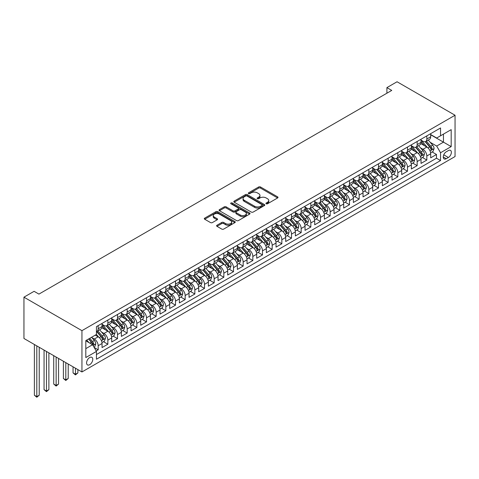 <?xml version="1.0" encoding="UTF-8"?>
<svg xmlns="http://www.w3.org/2000/svg" width="479" height="479" viewBox="0 0 479 479"><rect width="100%" height="100%" fill="white"/><g stroke="black" fill="none" stroke-linecap="round" stroke-linejoin="round"><path stroke-width="0.72" d="M266.204 203.773A0.94 0.545 0 0 0 267.533 203.773L277.616 197.953A1.341 0.772 0 0 0 278.006 197.402A1.341 0.772 0 0 0 277.616 196.857L260.534 186.996A1.341 0.772 0 0 0 258.636 186.996L248.559 192.815A0.94 0.545 0 0 0 248.284 193.199A0.94 0.545 0 0 0 248.559 193.582A0.94 0.545 0 0 0 249.888 193.582L251.194 192.827A4.293 2.479 0 0 1 257.265 192.827L258.684 193.654A4.293 2.479 0 0 1 259.941 195.402A4.293 2.479 0 0 1 258.684 197.156L257.379 197.911A0.94 0.545 0 0 0 257.109 198.294A0.94 0.545 0 0 0 257.379 198.677A0.94 0.545 0 0 0 258.708 198.677L260.013 197.923A4.293 2.479 0 0 1 266.084 197.923L267.51 198.743A4.293 2.479 0 0 1 268.767 200.497A4.293 2.479 0 0 1 267.51 202.252L266.204 203.006A0.94 0.545 0 0 0 265.929 203.389A0.94 0.545 0 0 0 266.204 203.773L266.204 203.006M89.681 364.699A4.377 2.527 120 0 0 92.537 360.843A4.377 2.527 120 0 0 91.866 357.34A4.377 2.527 120 0 0 89.681 357.556A4.377 2.527 120 0 0 86.819 361.411A4.377 2.527 120 0 0 87.489 364.914A4.377 2.527 120 0 0 89.681 364.699M216.987 225.232A1.341 0.772 0 0 0 216.592 225.777A1.341 0.772 0 0 0 216.987 226.328L221.777 229.094A1.341 0.772 0 0 0 223.675 229.094L234.872 222.627A1.341 0.772 0 0 0 235.267 222.082A1.341 0.772 0 0 0 234.872 221.532L217.795 211.676A1.341 0.772 0 0 0 215.897 211.676L204.701 218.137A1.341 0.772 0 0 0 204.305 218.687A1.341 0.772 0 0 0 204.701 219.232L210.491 222.573A1.341 0.772 0 0 0 212.389 222.573L217.179 219.807A1.341 0.772 0 0 0 217.568 219.262A1.341 0.772 0 0 0 217.179 218.711L214.305 217.053A3.587 2.072 0 0 1 213.257 215.592A3.587 2.072 0 0 1 215.472 213.676A3.587 2.072 0 0 1 219.382 214.125L230.627 220.615A3.587 2.072 0 0 1 231.674 222.082A3.587 2.072 0 0 1 229.459 223.998A3.587 2.072 0 0 1 225.549 223.549L223.675 222.466A1.341 0.772 0 0 0 221.777 222.466L216.987 225.232L216.987 226.328M455.05 115.247L397.055 81.765L386.906 87.621L391.738 90.417L38.931 294.106L34.099 291.316L23.95 297.172L81.945 330.66L455.05 115.247L455.05 156.543L81.945 371.955L81.945 330.66M251.283 212.059A1.341 0.772 0 0 0 253.181 212.059L264.378 205.593A1.341 0.772 0 0 0 264.773 205.048A1.341 0.772 0 0 0 264.378 204.497L247.302 194.636A1.341 0.772 0 0 0 245.404 194.636L234.207 201.102A1.341 0.772 0 0 0 233.812 201.647A1.341 0.772 0 0 0 234.207 202.198L251.283 212.059M231.309 203.976A0.94 0.545 0 0 1 232.261 204.108L249.607 214.119L238.428 220.574A1.341 0.772 0 0 1 236.53 220.574L219.454 210.712L219.454 209.616A1.341 0.772 0 0 0 219.059 210.167A1.341 0.772 0 0 0 219.454 210.712M219.454 209.616L224.244 206.85A1.341 0.772 0 0 1 226.142 206.85L233.069 210.85A1.341 0.772 0 0 0 234.967 210.85L238.147 209.018A1.341 0.772 0 0 0 238.536 208.467A1.341 0.772 0 0 0 238.147 207.922L230.932 203.761A0.94 0.545 0 0 1 230.656 203.377A0.94 0.545 0 0 1 231.237 202.874A0.94 0.545 0 0 1 232.261 202.994L249.625 213.017A1.341 0.772 0 0 1 250.02 213.562A1.341 0.772 0 0 1 249.625 214.113L249.625 213.017M96.177 350.957L98.183 349.802L94.171 347.485M91.89 337.629L94.315 339.03A5.467 3.155 60 0 1 98.183 345.724L102.051 343.491L102.051 347.568L107.853 344.221L103.452 341.683M101.554 332.049L103.985 333.45A5.467 3.155 60 0 1 107.853 340.144L111.715 337.911L111.715 341.988L117.517 338.641L113.116 336.096M111.224 326.468L113.649 327.87A5.467 3.155 60 0 1 117.517 334.564L121.385 332.33L121.385 336.408L127.18 333.061L122.786 330.516M120.888 320.888L123.319 322.289A5.467 3.155 60 0 1 127.18 328.983L131.048 326.75L131.048 330.827L136.85 327.474L132.449 324.936M130.557 315.308L132.982 316.709A5.467 3.155 60 0 1 136.85 323.403L140.712 321.169L140.712 325.247L146.514 321.894L142.113 319.355M140.221 309.727L142.646 311.128A5.467 3.155 60 0 1 146.514 317.822L150.382 315.589L150.382 319.667L156.178 316.314L151.783 313.775M149.885 304.147L152.316 305.548A5.467 3.155 60 0 1 156.178 312.242L160.046 310.009L160.046 314.086L165.848 310.733L161.447 308.195M159.555 298.567L161.98 299.968A5.467 3.155 60 0 1 165.848 306.662L169.71 304.428L169.71 308.506L175.512 305.153L171.111 302.614M169.219 292.98L171.644 294.387A5.467 3.155 60 0 1 175.512 301.081L179.38 298.848L179.38 302.926L185.175 299.573L180.781 297.034M178.883 287.4L181.313 288.801A5.467 3.155 60 0 1 185.175 295.501L189.043 293.268L189.043 297.345L194.845 293.992L190.444 291.454M188.552 281.82L190.977 283.221A5.467 3.155 60 0 1 194.845 289.921L198.707 287.687L198.707 291.759L204.509 288.412L200.114 285.873M198.216 276.239L200.641 277.64A5.467 3.155 60 0 1 204.509 284.34L208.377 282.107L208.377 286.179L214.173 282.832L209.778 280.293M207.88 270.659L210.311 272.06A5.467 3.155 60 0 1 214.173 278.76L218.041 276.527L218.041 280.598L223.843 277.251L219.442 274.712M217.55 265.079L219.975 266.48A5.467 3.155 60 0 1 223.843 273.18L227.705 270.946L227.705 275.018L233.507 271.671L229.112 269.132M227.214 259.498L229.639 260.899A5.467 3.155 60 0 1 233.507 267.599L237.374 265.366L237.374 269.438L243.17 266.09L238.776 263.552M236.877 253.918L239.308 255.319A5.467 3.155 60 0 1 243.17 262.019L247.038 259.786L247.038 263.857L252.84 260.51L248.439 257.971M246.547 248.338L248.972 249.739A5.467 3.155 60 0 1 252.84 256.439L256.708 254.205L256.708 258.277L262.504 254.93L258.109 252.391M256.211 242.757L258.636 244.158A5.467 3.155 60 0 1 262.504 250.858L266.372 248.625L266.372 252.696L272.174 249.349L267.773 246.811M265.875 237.177L268.306 238.578A5.467 3.155 60 0 1 272.174 245.278L276.036 243.045L276.036 247.116L281.838 243.769L277.437 241.23M275.545 231.597L277.97 232.998A5.467 3.155 60 0 1 281.838 239.698L285.706 237.464L285.706 241.536L291.501 238.189L287.107 235.65M285.209 226.016L287.634 227.417A5.467 3.155 60 0 1 291.501 234.117L295.369 231.884L295.369 235.955L301.171 232.608L296.77 230.07M294.872 220.436L297.303 221.837A5.467 3.155 60 0 1 301.171 228.531L305.033 226.304L305.033 230.375L310.835 227.028L306.434 224.489M304.542 214.855L306.967 216.257A5.467 3.155 60 0 1 310.835 222.951L314.703 220.723L314.703 224.795L320.499 221.448L316.104 218.909M314.206 209.275L316.637 210.676A5.467 3.155 60 0 1 320.499 217.37L324.367 215.143L324.367 219.214L330.169 215.867L325.768 213.329M323.876 203.695L326.301 205.096A5.467 3.155 60 0 1 330.169 211.79L334.031 209.562L334.031 213.634L339.833 210.287L335.432 207.748M333.54 198.114L335.965 199.515A5.467 3.155 60 0 1 339.833 206.209L343.7 203.982L343.7 208.054L349.496 204.707L345.102 202.168M343.204 192.534L345.634 193.935A5.467 3.155 60 0 1 349.496 200.629L353.364 198.396L353.364 202.473L359.166 199.126L354.765 196.588M352.873 186.954L355.298 188.355A5.467 3.155 60 0 1 359.166 195.049L363.028 192.815L363.028 196.893L368.83 193.546L364.429 191.007M362.537 181.373L364.962 182.774A5.467 3.155 60 0 1 368.83 189.468L372.698 187.235L372.698 191.313L378.494 187.966L374.099 185.427M372.201 175.793L374.632 177.194A5.467 3.155 60 0 1 378.494 183.888L382.362 181.655L382.362 185.732L388.164 182.385L383.763 179.841M381.871 170.213L384.296 171.614A5.467 3.155 60 0 1 388.164 178.308L392.026 176.074L392.026 180.152L397.827 176.805L393.433 174.26M391.535 164.632L393.96 166.033A5.467 3.155 60 0 1 397.827 172.727L401.695 170.494L401.695 174.572L407.491 171.219L403.096 168.68M401.198 159.052L403.629 160.453A5.467 3.155 60 0 1 407.491 167.147L411.359 164.914L411.359 168.991L417.161 165.638L412.76 163.099M410.868 153.472L413.293 154.873A5.467 3.155 60 0 1 417.161 161.567L421.023 159.333L421.023 163.411L426.825 160.058L426.825 155.986A5.467 3.155 -120 0 0 422.957 149.292L420.532 147.891M422.43 157.519L426.825 160.058M102.051 343.491A5.467 3.155 -120 0 0 98.183 336.797L95.285 335.12M111.715 337.911A5.467 3.155 -120 0 0 107.853 331.217L101.871 327.768M121.385 332.33A5.467 3.155 -120 0 0 117.517 325.636L111.541 322.187M131.048 326.75A5.467 3.155 -120 0 0 127.18 320.056L121.205 316.601M140.712 321.169A5.467 3.155 -120 0 0 136.85 314.475L130.869 311.021M150.382 315.589A5.467 3.155 -120 0 0 146.514 308.895L140.539 305.44M160.046 310.009A5.467 3.155 -120 0 0 156.178 303.315L150.202 299.86M169.71 304.428A5.467 3.155 -120 0 0 165.848 297.734L159.866 294.28M179.38 298.848A5.467 3.155 -120 0 0 175.512 292.154L169.536 288.699M189.043 293.268A5.467 3.155 -120 0 0 185.175 286.574L179.2 283.119M198.707 287.687A5.467 3.155 -120 0 0 194.845 280.993L188.864 277.539M208.377 282.107A5.467 3.155 -120 0 0 204.509 275.413L198.534 271.958M218.041 276.527A5.467 3.155 -120 0 0 214.173 269.833L208.197 266.378M227.705 270.946A5.467 3.155 -120 0 0 223.843 264.252L217.861 260.798M237.374 265.366A5.467 3.155 -120 0 0 233.507 258.666L227.531 255.217M247.038 259.786A5.467 3.155 -120 0 0 243.17 253.086L237.195 249.637M256.708 254.205A5.467 3.155 -120 0 0 252.84 247.505L246.859 244.056M266.372 248.625A5.467 3.155 -120 0 0 262.504 241.925L256.528 238.476M276.036 243.045A5.467 3.155 -120 0 0 272.174 236.345L266.192 232.896M285.706 237.464A5.467 3.155 -120 0 0 281.838 230.764L275.856 227.315M295.369 231.884A5.467 3.155 -120 0 0 291.501 225.184L285.526 221.735M305.033 226.304A5.467 3.155 -120 0 0 301.171 219.604L295.19 216.155M314.703 220.723A5.467 3.155 -120 0 0 310.835 214.023L304.86 210.574M324.367 215.143A5.467 3.155 -120 0 0 320.499 208.443L314.523 204.994M334.031 209.562A5.467 3.155 -120 0 0 330.169 202.862L324.187 199.414M343.7 203.982A5.467 3.155 -120 0 0 339.833 197.282L333.857 193.833M353.364 198.396A5.467 3.155 -120 0 0 349.496 191.702L343.521 188.253M363.028 192.815A5.467 3.155 -120 0 0 359.166 186.121L353.185 182.673M372.698 187.235A5.467 3.155 -120 0 0 368.83 180.541L362.854 177.092M382.362 181.655A5.467 3.155 -120 0 0 378.494 174.961L372.518 171.512M392.026 176.074A5.467 3.155 -120 0 0 388.164 169.38L382.182 165.926M401.695 170.494A5.467 3.155 -120 0 0 397.827 163.8L391.852 160.345M411.359 164.914A5.467 3.155 -120 0 0 407.491 158.22L401.516 154.765M421.023 159.333A5.467 3.155 -120 0 0 417.161 152.639L411.18 149.185M448.38 150.574L446.254 151.801A4.239 2.449 120 0 0 443.488 155.537A4.239 2.449 120 0 0 444.135 158.932A4.239 2.449 120 0 0 446.254 158.723L448.38 157.495A4.239 2.449 120 0 0 451.146 153.759A4.239 2.449 120 0 0 450.5 150.364A4.239 2.449 120 0 0 448.38 150.574M85.813 348.628L92.579 344.718L96.447 351.418L96.447 359.232L440.548 160.561L440.548 152.747L436.686 146.053L430.196 142.311M96.447 351.418L85.813 357.556L85.813 340.593L96.447 334.45L96.447 326.642L440.548 127.971L440.548 135.785L451.182 129.647L451.182 146.61L440.548 152.747M102.051 324.295L103.985 325.415A5.467 3.155 60 0 0 106.715 325.684L110.583 323.451A5.467 3.155 -120 0 0 111.715 320.948L111.715 317.822M111.715 318.715L113.649 319.834A5.467 3.155 60 0 0 116.385 320.104L120.253 317.87A5.467 3.155 -120 0 0 121.385 315.368L121.385 312.242M121.385 313.134L123.319 314.254A5.467 3.155 60 0 0 126.049 314.523L129.917 312.29A5.467 3.155 -120 0 0 131.048 309.787L131.048 306.662M131.048 307.554L132.982 308.668A5.467 3.155 60 0 0 135.713 308.943L139.581 306.71A5.467 3.155 -120 0 0 140.712 304.207L140.712 301.081M140.712 301.974L142.646 303.087A5.467 3.155 60 0 0 145.382 303.363L149.25 301.129A5.467 3.155 -120 0 0 150.382 298.627L150.382 295.501M150.382 296.393L152.316 297.507A5.467 3.155 60 0 0 155.046 297.782L158.914 295.549A5.467 3.155 -120 0 0 160.046 293.046L160.046 289.921M160.046 290.813L161.98 291.927A5.467 3.155 60 0 0 164.716 292.202L168.578 289.969A5.467 3.155 -120 0 0 169.71 287.466L169.71 284.34M169.71 285.233L171.644 286.346A5.467 3.155 60 0 0 174.38 286.622L178.248 284.388A5.467 3.155 -120 0 0 179.38 281.886L179.38 278.76M179.38 279.652L181.313 280.766A5.467 3.155 60 0 0 184.044 281.041L187.912 278.808A5.467 3.155 -120 0 0 189.043 276.305L189.043 273.18M189.043 274.072L190.977 275.185A5.467 3.155 60 0 0 193.714 275.461L197.576 273.228A5.467 3.155 -120 0 0 198.707 270.725L198.707 267.599M198.707 268.491L200.641 269.605A5.467 3.155 60 0 0 203.377 269.875L207.245 267.647A5.467 3.155 -120 0 0 208.377 265.144L208.377 262.019M208.377 262.911L210.311 264.025A5.467 3.155 60 0 0 213.041 264.294L216.909 262.067A5.467 3.155 -120 0 0 218.041 259.564L218.041 256.439M218.041 257.331L219.975 258.444A5.467 3.155 60 0 0 222.711 258.714L226.573 256.487A5.467 3.155 -120 0 0 227.705 253.984L227.705 250.858M227.705 251.75L229.639 252.864A5.467 3.155 60 0 0 232.375 253.134L236.243 250.906A5.467 3.155 -120 0 0 237.374 248.397L237.374 245.278M237.374 246.17L239.308 247.284A5.467 3.155 60 0 0 242.039 247.553L245.907 245.326A5.467 3.155 -120 0 0 247.038 242.817L247.038 239.692M247.038 240.59L248.972 241.703A5.467 3.155 60 0 0 251.709 241.973L255.57 239.739A5.467 3.155 -120 0 0 256.708 237.237L256.708 234.111M256.708 235.009L258.636 236.123A5.467 3.155 60 0 0 261.372 236.392L265.24 234.159A5.467 3.155 -120 0 0 266.372 231.656L266.372 228.531M266.372 229.429L268.306 230.543A5.467 3.155 60 0 0 271.036 230.812L274.904 228.579A5.467 3.155 -120 0 0 276.036 226.076L276.036 222.951M276.036 223.849L277.97 224.962A5.467 3.155 60 0 0 280.706 225.232L284.568 222.998A5.467 3.155 -120 0 0 285.706 220.496L285.706 217.37M285.706 218.268L287.634 219.382A5.467 3.155 60 0 0 290.37 219.651L294.238 217.418A5.467 3.155 -120 0 0 295.369 214.915L295.369 211.79M295.369 212.682L297.303 213.802A5.467 3.155 60 0 0 300.034 214.071L303.902 211.838A5.467 3.155 -120 0 0 305.033 209.335L305.033 206.209M305.033 207.102L306.967 208.221A5.467 3.155 60 0 0 309.703 208.491L313.571 206.257A5.467 3.155 -120 0 0 314.703 203.755L314.703 200.629M314.703 201.521L316.637 202.641A5.467 3.155 60 0 0 319.367 202.91L323.235 200.677A5.467 3.155 -120 0 0 324.367 198.174L324.367 195.049M324.367 195.941L326.301 197.061A5.467 3.155 60 0 0 329.031 197.33L332.899 195.097A5.467 3.155 -120 0 0 334.031 192.594L334.031 189.468M334.031 190.361L335.965 191.48A5.467 3.155 60 0 0 338.701 191.75L342.569 189.516A5.467 3.155 -120 0 0 343.7 187.014L343.7 183.888M343.7 184.78L345.634 185.9A5.467 3.155 60 0 0 348.365 186.169L352.233 183.936A5.467 3.155 -120 0 0 353.364 181.433L353.364 178.308M353.364 179.2L355.298 180.32A5.467 3.155 60 0 0 358.035 180.589L361.896 178.356A5.467 3.155 -120 0 0 363.028 175.853L363.028 172.727M363.028 173.62L364.962 174.739A5.467 3.155 60 0 0 367.698 175.009L371.566 172.775A5.467 3.155 -120 0 0 372.698 170.273L372.698 167.147M372.698 168.039L374.632 169.159A5.467 3.155 60 0 0 377.362 169.428L381.23 167.195A5.467 3.155 -120 0 0 382.362 164.692L382.362 161.567M382.362 162.459L384.296 163.578A5.467 3.155 60 0 0 387.032 163.848L390.894 161.615A5.467 3.155 -120 0 0 392.026 159.112L392.026 155.986M392.026 156.878L393.96 157.998A5.467 3.155 60 0 0 396.696 158.268L400.564 156.034A5.467 3.155 -120 0 0 401.695 153.531L401.695 150.406M401.695 151.298L403.629 152.412A5.467 3.155 60 0 0 406.36 152.687L410.228 150.454A5.467 3.155 -120 0 0 411.359 147.951L411.359 144.826M411.359 145.718L413.293 146.831A5.467 3.155 60 0 0 416.029 147.107L419.891 144.874A5.467 3.155 -120 0 0 421.023 142.371L421.023 139.245M96.447 354.544L436.489 158.22L436.489 154.477L430.693 157.831L430.693 153.753A5.467 3.155 -120 0 0 426.825 147.059L420.849 143.604M421.023 140.137L422.957 141.251A5.467 3.155 -120 0 0 425.693 141.527A5.467 3.155 -120 0 0 426.825 139.024L426.825 135.898M425.693 141.527L429.561 139.293A5.467 3.155 -120 0 0 430.693 136.79L430.693 133.665M98.183 325.636L98.183 328.762A5.467 3.155 60 0 1 97.051 331.264A5.467 3.155 60 0 1 96.447 331.486M97.051 331.264L100.919 329.031A5.467 3.155 -120 0 0 102.051 326.528L102.051 323.403M107.853 320.056L107.853 323.181A5.467 3.155 60 0 1 106.715 325.684M117.517 314.475L117.517 317.601A5.467 3.155 60 0 1 116.385 320.104M127.18 308.895L127.18 312.021A5.467 3.155 60 0 1 126.049 314.523M136.85 303.315L136.85 306.44A5.467 3.155 60 0 1 135.713 308.943M146.514 297.734L146.514 300.86A5.467 3.155 60 0 1 145.382 303.363M156.178 292.154L156.178 295.28A5.467 3.155 60 0 1 155.046 297.782M165.848 286.574L165.848 289.699A5.467 3.155 60 0 1 164.716 292.202M175.512 280.993L175.512 284.119A5.467 3.155 60 0 1 174.38 286.622M185.175 275.413L185.175 278.533A5.467 3.155 60 0 1 184.044 281.041M194.845 269.827L194.845 272.952A5.467 3.155 60 0 1 193.714 275.461M204.509 264.246L204.509 267.372A5.467 3.155 60 0 1 203.377 269.875M214.173 258.666L214.173 261.791A5.467 3.155 60 0 1 213.041 264.294M223.843 253.086L223.843 256.211A5.467 3.155 60 0 1 222.711 258.714M233.507 247.505L233.507 250.631A5.467 3.155 60 0 1 232.375 253.134M243.17 241.925L243.17 245.05A5.467 3.155 60 0 1 242.039 247.553M252.84 236.345L252.84 239.47A5.467 3.155 60 0 1 251.709 241.973M262.504 230.764L262.504 233.89A5.467 3.155 60 0 1 261.372 236.392M272.174 225.184L272.174 228.309A5.467 3.155 60 0 1 271.036 230.812M281.838 219.604L281.838 222.729A5.467 3.155 60 0 1 280.706 225.232M291.501 214.023L291.501 217.149A5.467 3.155 60 0 1 290.37 219.651M301.171 208.443L301.171 211.568A5.467 3.155 60 0 1 300.034 214.071M310.835 202.862L310.835 205.988A5.467 3.155 60 0 1 309.703 208.491M320.499 197.282L320.499 200.408A5.467 3.155 60 0 1 319.367 202.91M330.169 191.702L330.169 194.827A5.467 3.155 60 0 1 329.031 197.33M339.833 186.121L339.833 189.247A5.467 3.155 60 0 1 338.701 191.75M349.496 180.541L349.496 183.667A5.467 3.155 60 0 1 348.365 186.169M359.166 174.961L359.166 178.086A5.467 3.155 60 0 1 358.035 180.589M368.83 169.38L368.83 172.506A5.467 3.155 60 0 1 367.698 175.009M378.494 163.8L378.494 166.926A5.467 3.155 60 0 1 377.362 169.428M388.164 158.22L388.164 161.345A5.467 3.155 60 0 1 387.032 163.848M397.827 152.639L397.827 155.765A5.467 3.155 60 0 1 396.696 158.268M407.491 147.059L407.491 150.184A5.467 3.155 60 0 1 406.36 152.687M417.161 141.479L417.161 144.604A5.467 3.155 60 0 1 416.029 147.107M417.161 161.567L417.161 165.638M407.491 167.147L407.491 171.219M397.827 172.727L397.827 176.805M388.164 178.308L388.164 182.385M378.494 183.888L378.494 187.966M368.83 189.468L368.83 193.546M359.166 195.049L359.166 199.126M349.496 200.629L349.496 204.707M339.833 206.209L339.833 210.287M330.169 211.79L330.169 215.867M320.499 217.37L320.499 221.448M310.835 222.951L310.835 227.028M301.171 228.531L301.171 232.608M291.501 234.117L291.501 238.189M281.838 239.698L281.838 243.769M272.174 245.278L272.174 249.349M262.504 250.858L262.504 254.93M252.84 256.439L252.84 260.51M243.17 262.019L243.17 266.09M233.507 267.599L233.507 271.671M223.843 273.18L223.843 277.251M214.173 278.76L214.173 282.832M204.509 284.34L204.509 288.412M194.845 289.921L194.845 293.992M185.175 295.501L185.175 299.573M175.512 301.081L175.512 305.153M165.848 306.662L165.848 310.733M156.178 312.242L156.178 316.314M146.514 317.822L146.514 321.894M136.85 323.403L136.85 327.474M127.18 328.983L127.18 333.061M117.517 334.564L117.517 338.641M107.853 340.144L107.853 344.221M98.183 345.724L98.183 349.802M92.579 344.718L85.813 340.814M436.686 146.053L443.452 142.149L443.452 134.108L451.182 129.647M430.693 134.779L451.182 146.61M430.693 134.557L436.686 138.018L440.548 135.785M23.95 297.172L23.95 338.473L81.945 371.955M386.906 87.621L386.906 93.207M432.094 151.939L436.489 154.477M436.489 158.22L440.548 160.561M266.581 203.904L267.51 203.365A4.293 2.479 0 0 0 268.767 201.617L268.767 200.497M259.941 195.402L259.941 196.522A4.293 2.479 0 0 1 258.684 198.276L257.756 198.809M277.598 197.965L260.534 188.115A1.341 0.772 0 0 0 258.636 188.115L248.93 193.714M264.36 205.605L247.302 195.755A1.341 0.772 0 0 0 245.404 195.755L234.225 202.21M262.007 205.431A0.94 0.545 0 0 0 262.282 205.048A0.94 0.545 0 0 0 262.007 204.665L247.014 196.007A0.94 0.545 0 0 0 245.685 196.007L244.314 196.803A4.293 2.479 0 0 0 243.057 198.551A4.293 2.479 0 0 0 244.314 200.306L254.559 206.221A4.293 2.479 0 0 0 260.63 206.221L262.007 205.431L262.007 206.545A0.94 0.545 0 0 0 262.282 206.162L262.282 205.048M243.057 198.551L243.057 199.671A4.293 2.479 0 0 0 244.314 201.425L244.314 200.306M262.007 206.545L260.63 207.341A4.293 2.479 0 0 1 254.559 207.341L244.314 201.425M219.472 210.724L224.244 207.97L224.244 206.85M238.536 208.467L238.536 209.586A1.341 0.772 0 0 1 238.147 210.131L234.967 211.969A1.341 0.772 0 0 1 233.069 211.969L226.142 207.97A1.341 0.772 0 0 0 224.244 207.97M240.254 214.999A3.587 2.072 0 0 0 244.17 215.448A3.587 2.072 0 0 0 246.386 213.538A3.587 2.072 0 0 0 245.332 212.071L241.368 209.784A1.341 0.772 0 0 0 239.476 209.784L236.297 211.616A1.341 0.772 0 0 0 235.902 212.167A1.341 0.772 0 0 0 236.297 212.712L240.254 214.999L240.254 216.119A3.587 2.072 0 0 0 244.17 216.568A3.587 2.072 0 0 0 246.386 214.652L246.386 213.538M235.902 212.167L235.902 213.281A1.341 0.772 0 0 0 236.297 213.832L236.297 212.712M240.254 216.119L236.297 213.832M231.674 222.082L231.674 223.196A3.587 2.072 0 0 1 229.459 225.112A3.587 2.072 0 0 1 225.549 224.663L223.675 223.579A1.341 0.772 0 0 0 221.777 223.579L217.005 226.339M213.257 215.592L213.257 216.706A3.587 2.072 0 0 0 214.305 218.173L214.305 217.053M217.161 219.819L214.305 218.173M234.854 222.639L217.795 212.79A1.341 0.772 0 0 0 215.897 212.79L204.719 219.244L204.701 218.137M430.609 152.795L433.106 151.352L434.076 148.562A3.622 2.09 -120 0 0 432.663 145.161L428.25 140.048M427.364 147.412L422.125 141.347A10.46 6.035 -120 0 0 421.023 140.197M424.49 145.712L421.562 142.317A8.682 5.012 -120 0 0 421.023 141.736M425.202 141.718L429.669 146.891A3.622 2.09 60 0 1 430.956 149.388C431.501 150.119 431.89 149.891 432.118 148.718A3.622 2.09 -120 0 0 430.825 146.221L426.412 141.107M425.466 141.634L430.262 147.191A1.844 1.066 60 0 1 430.729 147.915L432.118 148.718M430.956 149.388L431.22 149.819M420.945 158.375L423.442 156.932L424.406 154.142A3.622 2.09 -120 0 0 422.999 150.741L418.58 145.628M417.694 152.993L412.461 146.927A10.46 6.035 -120 0 0 411.359 145.778M414.826 151.292L411.892 147.897A8.682 5.012 -120 0 0 411.359 147.316M415.533 147.298L419.999 152.472A3.622 2.09 60 0 1 421.292 154.968C421.837 155.699 422.227 155.471 422.454 154.298A3.622 2.09 -120 0 0 421.161 151.801L416.748 146.688M415.796 147.215L420.598 152.777A1.844 1.066 60 0 1 421.065 153.496L422.454 154.298M421.292 154.968L421.556 155.4M411.281 163.956L413.778 162.513L414.742 159.723A3.622 2.09 -120 0 0 413.329 156.322L408.916 151.208M408.03 158.573L402.791 152.508A10.46 6.035 -120 0 0 401.695 151.358M405.156 156.873L402.228 153.478A8.682 5.012 -120 0 0 401.695 152.897M405.869 152.885L410.335 158.052A3.622 2.09 60 0 1 411.629 160.549C412.174 161.279 412.557 161.052 412.784 159.878A3.622 2.09 -120 0 0 411.497 157.381L407.078 152.268M406.132 152.795L410.934 158.357A1.844 1.066 60 0 1 411.395 159.076L412.784 159.878M411.629 160.549L411.892 160.98M401.612 169.536L404.108 168.099L405.078 165.303A3.622 2.09 -120 0 0 403.665 161.902L399.252 156.789M398.366 164.153L393.127 158.088A10.46 6.035 -120 0 0 392.026 156.938M395.492 162.453L392.564 159.058A8.682 5.012 -120 0 0 392.026 158.477M396.205 158.465L400.672 163.632A3.622 2.09 60 0 1 401.959 166.129C402.504 166.86 402.893 166.632 403.12 165.459A3.622 2.09 -120 0 0 401.827 162.962L397.414 157.854M396.468 158.375L401.264 163.938A1.844 1.066 60 0 1 401.731 164.656L403.12 165.459M401.959 166.129L402.222 166.56M391.948 175.116L394.445 173.679L395.409 170.889A3.622 2.09 -120 0 0 394.001 167.482L389.583 162.369M388.697 169.734L383.463 163.668A10.46 6.035 -120 0 0 382.362 162.519M385.829 168.033L382.895 164.638A8.682 5.012 -120 0 0 382.362 164.058M386.535 164.046L391.002 169.213A3.622 2.09 60 0 1 392.295 171.71C392.84 172.44 393.229 172.218 393.457 171.039A3.622 2.09 -120 0 0 392.163 168.548L387.745 163.435M386.798 163.956L391.6 169.518A1.844 1.066 60 0 1 392.061 170.237L393.457 171.039M392.295 171.71L392.558 172.141M382.284 180.697L384.781 179.26L385.745 176.47A3.622 2.09 -120 0 0 384.332 173.063L379.919 167.949M379.033 175.314L373.794 169.249A10.46 6.035 -120 0 0 372.698 168.099M376.159 173.614L373.231 170.219A8.682 5.012 -120 0 0 372.698 169.638M376.871 169.626L381.338 174.793A3.622 2.09 60 0 1 382.631 177.29C383.176 178.02 383.559 177.799 383.787 176.619A3.622 2.09 -120 0 0 382.499 174.128L378.081 169.015M377.135 169.542L381.931 175.098A1.844 1.066 60 0 1 382.398 175.817L383.787 176.619M382.631 177.29L382.895 177.721M372.614 186.277L375.111 184.84L376.081 182.05A3.622 2.09 -120 0 0 374.668 178.649L370.255 173.536M369.369 180.894L364.13 174.829A10.46 6.035 -120 0 0 363.028 173.679M366.495 179.194L363.567 175.799A8.682 5.012 -120 0 0 363.028 175.218M367.207 175.206L371.674 180.373A3.622 2.09 60 0 1 372.961 182.87C373.506 183.601 373.895 183.379 374.123 182.2A3.622 2.09 -120 0 0 372.83 179.709L368.417 174.596M367.465 175.122L372.267 180.679A1.844 1.066 60 0 1 372.734 181.397L374.123 182.2M372.961 182.87L373.225 183.301M362.95 191.863L365.447 190.42L366.411 187.63A3.622 2.09 -120 0 0 365.004 184.229L360.585 179.116M359.699 186.475L354.466 180.409A10.46 6.035 -120 0 0 353.364 179.26M356.831 184.774L353.897 181.379A8.682 5.012 -120 0 0 353.364 180.799M357.538 180.787L362.004 185.954A3.622 2.09 60 0 1 363.298 188.451C363.842 189.181 364.226 188.96 364.459 187.78A3.622 2.09 -120 0 0 363.166 185.289L358.747 180.176M357.801 180.703L362.603 186.259A1.844 1.066 60 0 1 363.064 186.978L364.459 187.78M363.298 188.451L363.561 188.882M353.28 197.444L355.783 196.001L356.747 193.211A3.622 2.09 -120 0 0 355.334 189.81L350.921 184.696M350.035 192.055L344.796 185.99A10.46 6.035 -120 0 0 343.7 184.84M347.161 190.355L344.233 186.96A8.682 5.012 -120 0 0 343.7 186.379M347.874 186.367L352.34 191.54A3.622 2.09 60 0 1 353.634 194.031C354.179 194.761 354.562 194.54 354.789 193.36A3.622 2.09 -120 0 0 353.502 190.87L349.083 185.756M348.137 186.283L352.933 191.839A1.844 1.066 60 0 1 353.4 192.558L354.789 193.36M353.634 194.031L353.897 194.462M343.617 203.024L346.113 201.581L347.083 198.791A3.622 2.09 -120 0 0 345.67 195.39L341.252 190.277M340.371 197.635L335.132 191.57A10.46 6.035 -120 0 0 334.031 190.42M337.497 195.935L334.57 192.54A8.682 5.012 -120 0 0 334.031 191.959M338.21 191.947L342.677 197.12A3.622 2.09 60 0 1 343.964 199.611C344.509 200.342 344.898 200.12 345.125 198.941A3.622 2.09 -120 0 0 343.832 196.45L339.419 191.337M338.467 191.863L343.269 197.42A1.844 1.066 60 0 1 343.736 198.138L345.125 198.941M343.964 199.611L344.227 200.042M333.953 208.605L336.45 207.162L337.414 204.371A3.622 2.09 -120 0 0 336.007 200.97L331.588 195.857M330.702 203.216L325.469 197.15A10.46 6.035 -120 0 0 324.367 196.001M327.834 201.515L324.9 198.12A8.682 5.012 -120 0 0 324.367 197.54M328.54 197.528L333.007 202.701A3.622 2.09 60 0 1 334.3 205.192C334.845 205.922 335.228 205.701 335.462 204.527A3.622 2.09 -120 0 0 334.168 202.03L329.75 196.917M328.804 197.444L333.606 203A1.844 1.066 60 0 1 334.067 203.719L335.462 204.527M334.3 205.192L334.564 205.623M324.283 214.185L326.786 212.742L327.75 209.952A3.622 2.09 -120 0 0 326.337 206.551L321.924 201.437M321.038 208.796L315.799 202.731A10.46 6.035 -120 0 0 314.703 201.581M318.164 207.096L315.236 203.701A8.682 5.012 -120 0 0 314.703 203.12M318.876 203.108L323.343 208.281A3.622 2.09 60 0 1 324.636 210.772C325.181 211.502 325.564 211.281 325.792 210.107A3.622 2.09 -120 0 0 324.505 207.611L320.086 202.497M319.14 203.024L323.936 208.581A1.844 1.066 60 0 1 324.403 209.299L325.792 210.107M324.636 210.772L324.9 211.203M314.619 219.765L317.116 218.322L318.086 215.532A3.622 2.09 -120 0 0 316.673 212.131L312.254 207.018M311.374 214.376L306.135 208.311A10.46 6.035 -120 0 0 305.033 207.162M308.5 212.676L305.572 209.287A8.682 5.012 -120 0 0 305.033 208.7M309.206 208.688L313.679 213.862A3.622 2.09 60 0 1 314.966 216.352C315.511 217.083 315.901 216.861 316.128 215.688A3.622 2.09 -120 0 0 314.835 213.191L310.422 208.078M309.47 208.605L314.272 214.161A1.844 1.066 60 0 1 314.739 214.879L316.128 215.688M314.966 216.352L315.23 216.783M304.955 225.346L307.452 223.903L308.416 221.112A3.622 2.09 -120 0 0 307.009 217.711L302.59 212.598M301.704 219.957L296.471 213.891A10.46 6.035 -120 0 0 295.369 212.742M298.836 218.256L295.902 214.867A8.682 5.012 -120 0 0 295.369 214.281M299.543 214.269L304.009 219.442A3.622 2.09 60 0 1 305.303 221.933C305.847 222.663 306.231 222.442 306.464 221.268A3.622 2.09 -120 0 0 305.171 218.771L300.752 213.658M299.806 214.185L304.608 219.741A1.844 1.066 60 0 1 305.069 220.466L306.464 221.268M305.303 221.933L305.566 222.364M295.286 230.926L297.788 229.483L298.752 226.693A3.622 2.09 -120 0 0 297.339 223.292L292.926 218.179M292.04 225.537L286.801 219.478A10.46 6.035 -120 0 0 285.706 218.322M289.166 223.837L286.238 220.448A8.682 5.012 -120 0 0 285.706 219.861M289.879 219.849L294.346 225.022A3.622 2.09 60 0 1 295.639 227.519C296.178 228.243 296.567 228.022 296.794 226.848A3.622 2.09 -120 0 0 295.507 224.352L291.088 219.238M290.142 219.765L294.938 225.322A1.844 1.066 60 0 1 295.405 226.046L296.794 226.848M295.639 227.519L295.902 227.944M285.622 236.506L288.118 235.063L289.088 232.273A3.622 2.09 -120 0 0 287.675 228.872L283.257 223.759M282.376 231.118L277.137 225.058A10.46 6.035 -120 0 0 276.036 223.909M279.502 229.417L276.575 226.028A8.682 5.012 -120 0 0 276.036 225.441M280.209 225.429L284.682 230.603A3.622 2.09 60 0 1 285.969 233.099C286.514 233.824 286.903 233.602 287.131 232.429A3.622 2.09 -120 0 0 285.837 229.932L281.424 224.819M280.472 225.346L285.274 230.902A1.844 1.066 60 0 1 285.741 231.626L287.131 232.429M285.969 233.099L286.232 233.524M275.958 242.087L278.455 240.644L279.419 237.853A3.622 2.09 -120 0 0 278.012 234.453L273.593 229.339M272.707 236.698L267.468 230.638A10.46 6.035 -120 0 0 266.372 229.489M269.833 234.997L266.905 231.608A8.682 5.012 -120 0 0 266.372 231.022M270.545 231.01L275.012 236.183A3.622 2.09 60 0 1 276.305 238.68C276.85 239.404 277.233 239.183 277.467 238.009A3.622 2.09 -120 0 0 276.173 235.512L271.755 230.399M270.809 230.926L275.611 236.482A1.844 1.066 60 0 1 276.072 237.207L277.467 238.009M276.305 238.68L276.569 239.105M266.288 247.667L268.785 246.224L269.755 243.434A3.622 2.09 -120 0 0 268.342 240.033L263.929 234.92M263.043 242.278L257.804 236.219A10.46 6.035 -120 0 0 256.708 235.069M260.169 240.578L257.241 237.189A8.682 5.012 -120 0 0 256.708 236.602M260.881 236.59L265.348 241.763A3.622 2.09 60 0 1 266.641 244.26C267.18 244.985 267.569 244.763 267.797 243.589A3.622 2.09 -120 0 0 266.51 241.093L262.091 235.979M261.145 236.506L265.941 242.063A1.844 1.066 60 0 1 266.408 242.787L267.797 243.589M266.641 244.26L266.905 244.685M256.624 253.247L259.121 251.804L260.085 249.014A3.622 2.09 -120 0 0 258.678 245.613L254.259 240.5M253.379 247.859L248.14 241.799A10.46 6.035 -120 0 0 247.038 240.65M250.505 246.158L247.577 242.769A8.682 5.012 -120 0 0 247.038 242.182M251.212 242.17L255.678 247.344A3.622 2.09 60 0 1 256.972 249.84C257.516 250.565 257.906 250.343 258.133 249.17A3.622 2.09 -120 0 0 256.84 246.673L252.427 241.56M251.475 242.087L256.277 247.643A1.844 1.066 60 0 1 256.744 248.367L258.133 249.17M256.972 249.84L257.235 250.266M246.96 258.828L249.457 257.385L250.421 254.594A3.622 2.09 -120 0 0 249.014 251.194L244.595 246.08M243.709 253.439L238.47 247.38A10.46 6.035 -120 0 0 237.374 246.23M240.835 251.738L237.907 248.35A8.682 5.012 -120 0 0 237.374 247.763M241.548 247.751L246.014 252.924A3.622 2.09 60 0 1 247.308 255.421C247.853 256.145 248.236 255.924 248.469 254.75A3.622 2.09 -120 0 0 247.176 252.253L242.757 247.14M241.811 247.667L246.613 253.223A1.844 1.066 60 0 1 247.074 253.948L248.469 254.75M247.308 255.421L247.571 255.846M237.291 264.408L239.787 262.965L240.757 260.175A3.622 2.09 -120 0 0 239.344 256.774L234.932 251.661M234.045 259.019L228.806 252.96A10.46 6.035 -120 0 0 227.705 251.81M231.171 257.319L228.243 253.93A8.682 5.012 -120 0 0 227.705 253.343M231.884 253.331L236.351 258.504A3.622 2.09 60 0 1 237.638 261.001C238.183 261.726 238.572 261.504 238.799 260.331A3.622 2.09 -120 0 0 237.506 257.834L233.093 252.72M232.147 253.247L236.943 258.804A1.844 1.066 60 0 1 237.41 259.528L238.799 260.331M237.638 261.001L237.901 261.426M227.627 269.988L230.124 268.545L231.088 265.755A3.622 2.09 -120 0 0 229.681 262.354L225.262 257.241M224.376 264.606L219.143 258.54A10.46 6.035 -120 0 0 218.041 257.391M221.508 262.899L218.574 259.51A8.682 5.012 -120 0 0 218.041 258.923M222.214 258.911L226.681 264.085A3.622 2.09 60 0 1 227.974 266.581C228.519 267.306 228.908 267.084 229.136 265.911A3.622 2.09 -120 0 0 227.842 263.414L223.43 258.301M222.478 258.828L227.28 264.384A1.844 1.066 60 0 1 227.747 265.109L229.136 265.911M227.974 266.581L228.238 267.007M217.963 275.569L220.46 274.126L221.424 271.336A3.622 2.09 -120 0 0 220.017 267.935L215.598 262.821M214.712 270.186L209.473 264.121A10.46 6.035 -120 0 0 208.377 262.971M211.838 268.479L208.91 265.091A8.682 5.012 -120 0 0 208.377 264.504M212.55 264.492L217.017 269.665A3.622 2.09 60 0 1 218.31 272.162C218.855 272.886 219.238 272.665 219.466 271.491A3.622 2.09 -120 0 0 218.179 268.994L213.76 263.881M212.814 264.408L217.616 269.964A1.844 1.066 60 0 1 218.077 270.689L219.466 271.491M218.31 272.162L218.574 272.593M208.293 281.149L210.79 279.706L211.76 276.916A3.622 2.09 -120 0 0 210.347 273.515L205.934 268.402M205.048 275.766L199.809 269.701A10.46 6.035 -120 0 0 198.707 268.551M202.174 274.06L199.246 270.671A8.682 5.012 -120 0 0 198.707 270.09M202.886 270.072L207.353 275.245A3.622 2.09 60 0 1 208.64 277.742C209.185 278.467 209.574 278.245 209.802 277.072A3.622 2.09 -120 0 0 208.509 274.575L204.096 269.461M203.15 269.988L207.946 275.545A1.844 1.066 60 0 1 208.413 276.269L209.802 277.072M208.64 277.742L208.904 278.173M198.629 286.729L201.126 285.286L202.09 282.496A3.622 2.09 -120 0 0 200.683 279.095L196.264 273.982M195.378 281.347L190.145 275.281A10.46 6.035 -120 0 0 189.043 274.132M192.51 279.64L189.576 276.251A8.682 5.012 -120 0 0 189.043 275.67M193.217 275.653L197.683 280.826A3.622 2.09 60 0 1 198.977 283.323C199.521 284.053 199.911 283.825 200.138 282.652A3.622 2.09 -120 0 0 198.845 280.155L194.426 275.042M193.48 275.569L198.282 281.125A1.844 1.066 60 0 1 198.743 281.85L200.138 282.652M198.977 283.323L199.24 283.754M188.966 292.31L191.462 290.867L192.426 288.077A3.622 2.09 -120 0 0 191.013 284.676L186.6 279.562M185.714 286.927L180.475 280.862A10.46 6.035 -120 0 0 179.38 279.712M182.84 285.221L179.912 281.832A8.682 5.012 -120 0 0 179.38 281.251M183.553 281.233L188.019 286.406A3.622 2.09 60 0 1 189.313 288.903C189.858 289.633 190.241 289.406 190.468 288.232A3.622 2.09 -120 0 0 189.181 285.735L184.762 280.622M183.816 281.149L188.612 286.705A1.844 1.066 60 0 1 189.079 287.43L190.468 288.232M189.313 288.903L189.576 289.334M179.296 297.89L181.792 296.447L182.762 293.657A3.622 2.09 -120 0 0 181.349 290.256L176.937 285.143M176.05 292.507L170.811 286.442A10.46 6.035 -120 0 0 169.71 285.292M173.176 290.807L170.249 287.412A8.682 5.012 -120 0 0 169.71 286.831M173.889 286.813L178.356 291.986A3.622 2.09 60 0 1 179.643 294.483C180.188 295.214 180.577 294.986 180.805 293.813A3.622 2.09 -120 0 0 179.511 291.316L175.098 286.202M174.146 286.729L178.948 292.286A1.844 1.066 60 0 1 179.415 293.01L180.805 293.813M179.643 294.483L179.906 294.914M169.632 303.47L172.129 302.027L173.093 299.237A3.622 2.09 -120 0 0 171.686 295.836L167.267 290.723M166.381 298.088L161.148 292.022A10.46 6.035 -120 0 0 160.046 290.873M163.513 296.387L160.579 292.992A8.682 5.012 -120 0 0 160.046 292.412M164.219 292.394L168.686 297.567A3.622 2.09 60 0 1 169.979 300.064C170.524 300.794 170.913 300.567 171.141 299.393A3.622 2.09 -120 0 0 169.847 296.896L165.429 291.783M164.483 292.31L169.285 297.866A1.844 1.066 60 0 1 169.746 298.591L171.141 299.393M169.979 300.064L170.243 300.495M159.962 309.051L162.465 307.608L163.429 304.818A3.622 2.09 -120 0 0 162.016 301.417L157.603 296.303M156.717 303.668L151.478 297.603A10.46 6.035 -120 0 0 150.382 296.453M153.843 301.968L150.915 298.573A8.682 5.012 -120 0 0 150.382 297.992M154.555 297.974L159.022 303.147A3.622 2.09 60 0 1 160.315 305.644C160.86 306.374 161.243 306.147 161.471 304.973A3.622 2.09 -120 0 0 160.184 302.477L155.765 297.363M154.819 297.89L159.615 303.452A1.844 1.066 60 0 1 160.082 304.171L161.471 304.973M160.315 305.644L160.579 306.075M150.298 314.631L152.795 313.188L153.765 310.398A3.622 2.09 -120 0 0 152.352 306.997L147.933 301.884M147.053 309.248L141.814 303.183A10.46 6.035 -120 0 0 140.712 302.033M144.179 307.548L141.251 304.153A8.682 5.012 -120 0 0 140.712 303.572M144.892 303.56L149.358 308.727A3.622 2.09 60 0 1 150.645 311.224C151.19 311.955 151.58 311.727 151.807 310.554A3.622 2.09 -120 0 0 150.514 308.057L146.101 302.944M145.149 303.47L149.951 309.033A1.844 1.066 60 0 1 150.418 309.751L151.807 310.554M150.645 311.224L150.909 311.655M140.634 320.212L143.131 318.774L144.095 315.978A3.622 2.09 -120 0 0 142.688 312.577L138.269 307.464M137.383 314.829L132.15 308.763A10.46 6.035 -120 0 0 131.048 307.614M134.515 313.128L131.581 309.733A8.682 5.012 -120 0 0 131.048 309.153M135.222 309.141L139.688 314.308A3.622 2.09 60 0 1 140.982 316.805C141.527 317.535 141.91 317.308 142.143 316.134A3.622 2.09 -120 0 0 140.85 313.637L136.431 308.524M135.485 309.051L140.287 314.613A1.844 1.066 60 0 1 140.748 315.332L142.143 316.134M140.982 316.805L141.245 317.236M130.965 325.792L133.467 324.355L134.431 321.559A3.622 2.09 -120 0 0 133.018 318.158L128.606 313.044M127.719 320.409L122.48 314.344A10.46 6.035 -120 0 0 121.385 313.194M124.845 318.709L121.917 315.314A8.682 5.012 -120 0 0 121.385 314.733M125.558 314.721L130.025 319.888A3.622 2.09 60 0 1 131.318 322.385C131.863 323.115 132.246 322.894 132.473 321.714A3.622 2.09 -120 0 0 131.186 319.224L126.767 314.11M125.821 314.631L130.617 320.194A1.844 1.066 60 0 1 131.084 320.912L132.473 321.714M131.318 322.385L131.581 322.816M75.466 368.213L75.466 374.297L77.885 372.901L77.885 369.608M77.885 372.901L75.466 374.913L73.053 372.901L73.053 366.818M73.053 372.901L75.466 374.297L75.466 374.913M121.301 331.372L123.798 329.935L124.768 327.145A3.622 2.09 -120 0 0 123.354 323.738L118.936 318.625M118.056 325.989L112.816 319.924A10.46 6.035 -120 0 0 111.715 318.774M115.182 324.289L112.254 320.894A8.682 5.012 -120 0 0 111.715 320.313M115.894 320.301L120.361 325.469A3.622 2.09 60 0 1 121.648 327.965C122.193 328.696 122.582 328.474 122.81 327.295A3.622 2.09 -120 0 0 121.516 324.804L117.104 319.691M116.152 320.217L120.953 325.774A1.844 1.066 60 0 1 121.421 326.492L122.81 327.295M121.648 327.965L121.911 328.396M65.803 362.633L65.803 379.883L68.222 378.482L68.222 364.028M68.222 378.482L65.803 380.494L63.39 378.482L63.39 361.238M63.39 378.482L65.803 379.883L65.803 380.494M111.637 336.953L114.134 335.516L115.098 332.725A3.622 2.09 -120 0 0 113.691 329.318L109.272 324.211M108.386 331.57L103.153 325.504A10.46 6.035 -120 0 0 102.051 324.355M105.518 329.869L102.584 326.474A8.682 5.012 -120 0 0 102.051 325.894M106.224 325.882L110.691 331.049A3.622 2.09 60 0 1 111.984 333.546C112.529 334.276 112.912 334.055 113.146 332.875A3.622 2.09 -120 0 0 111.852 330.384L107.434 325.271M106.488 325.798L111.29 331.354A1.844 1.066 60 0 1 111.751 332.073L113.146 332.875M111.984 333.546L112.248 333.977M56.139 357.053L56.139 385.463L58.552 384.068L58.552 358.448M58.552 384.068L56.139 386.074L53.72 384.068L53.72 355.658M53.72 384.068L56.139 385.463L56.139 386.074M101.967 342.539L104.47 341.096L105.434 338.306A3.622 2.09 -120 0 0 104.021 334.905L99.608 329.791M98.722 337.15L96.411 334.474M95.848 335.45L95.471 335.013M96.56 331.462L101.027 336.629A3.622 2.09 60 0 1 102.32 339.126C102.859 339.856 103.248 339.635 103.476 338.455A3.622 2.09 -120 0 0 102.189 335.965L97.77 330.851M96.824 331.378L101.62 336.935A1.844 1.066 60 0 1 102.087 337.653L103.476 338.455M102.32 339.126L102.584 339.557M46.469 351.472L46.469 391.044L48.888 389.649L48.888 352.867M48.888 389.649L46.469 391.654L44.056 389.649L44.056 350.077M44.056 389.649L46.469 391.044L46.469 391.654M93.98 347.149L94.8 346.676L95.77 343.886A3.622 2.09 -120 0 0 94.357 340.485L91.579 337.264M88.98 342.647L86.741 340.054M86.184 341.03L85.813 340.599M88.579 338.994L91.363 342.216A3.622 2.09 60 0 1 92.651 344.706C93.195 345.437 93.585 345.215 93.812 344.036A3.622 2.09 -120 0 0 92.519 341.545L89.741 338.324M88.807 338.863L91.956 342.515A1.844 1.066 60 0 1 92.423 343.233L93.812 344.036M92.651 344.706L92.914 345.137M36.805 345.892L36.805 396.624L39.224 395.229L39.224 347.287M39.224 395.229L36.805 397.235L34.386 395.229L34.386 344.497M34.386 395.229L36.805 396.624L36.805 397.235M94.315 339.03L98.183 336.797M103.985 333.45L107.853 331.217M113.649 327.87L117.517 325.636M123.319 322.289L127.18 320.056M132.982 316.709L136.85 314.475M142.646 311.128L146.514 308.895M152.316 305.548L156.178 303.315M161.98 299.968L165.848 297.734M171.644 294.387L175.512 292.154M181.313 288.801L185.175 286.574M190.977 283.221L194.845 280.993M200.641 277.64L204.509 275.413M210.311 272.06L214.173 269.833M219.975 266.48L223.843 264.252M229.639 260.899L233.507 258.666M239.308 255.319L243.17 253.086M248.972 249.739L252.84 247.505M258.636 244.158L262.504 241.925M268.306 238.578L272.174 236.345M277.97 232.998L281.838 230.764M287.634 227.417L291.501 225.184M297.303 221.837L301.171 219.604M306.967 216.257L310.835 214.023M316.637 210.676L320.499 208.443M326.301 205.096L330.169 202.862M335.965 199.515L339.833 197.282M345.634 193.935L349.496 191.702M355.298 188.355L359.166 186.121M364.962 182.774L368.83 180.541M374.632 177.194L378.494 174.961M384.296 171.614L388.164 169.38M393.96 166.033L397.827 163.8M403.629 160.453L407.491 158.22M413.293 154.873L417.161 152.639M422.957 149.292L426.825 147.059M426.825 139.024L430.693 136.79M98.183 328.762L102.051 326.528M107.853 323.181L111.715 320.948M117.517 317.601L121.385 315.368M127.18 312.021L131.048 309.787M136.85 306.44L140.712 304.207M146.514 300.86L150.382 298.627M156.178 295.28L160.046 293.046M165.848 289.699L169.71 287.466M175.512 284.119L179.38 281.886M185.175 278.533L189.043 276.305M194.845 272.952L198.707 270.725M204.509 267.372L208.377 265.144M214.173 261.791L218.041 259.564M223.843 256.211L227.705 253.984M233.507 250.631L237.374 248.397M243.17 245.05L247.038 242.817M252.84 239.47L256.708 237.237M262.504 233.89L266.372 231.656M272.174 228.309L276.036 226.076M281.838 222.729L285.706 220.496M291.501 217.149L295.369 214.915M301.171 211.568L305.033 209.335M310.835 205.988L314.703 203.755M320.499 200.408L324.367 198.174M330.169 194.827L334.031 192.594M339.833 189.247L343.7 187.014M349.496 183.667L353.364 181.433M359.166 178.086L363.028 175.853M368.83 172.506L372.698 170.273M378.494 166.926L382.362 164.692M388.164 161.345L392.026 159.112M397.827 155.765L401.695 153.531M407.491 150.184L411.359 147.951M417.161 144.604L421.023 142.371M426.825 155.986L430.693 153.753M443.746 154.819L448.38 157.495M443.255 156.992L446.254 158.723M267.51 203.365L267.51 202.252M257.379 198.677L257.379 197.911M258.684 198.276L258.684 197.156M248.559 193.582L248.559 192.815M258.636 188.115L258.636 186.996M260.534 188.115L260.534 186.996M277.616 197.953L277.616 196.857M234.207 202.198L234.207 201.102M245.404 195.755L245.404 194.636M247.302 195.755L247.302 194.636M264.378 205.593L264.378 204.497M254.559 207.341L254.559 206.221M260.63 207.341L260.63 206.221M226.142 207.97L226.142 206.85M233.069 211.969L233.069 210.85M234.967 211.969L234.967 210.85M238.147 210.131L238.147 209.018M232.261 204.108L232.261 202.994M221.777 223.579L221.777 222.466M223.675 223.579L223.675 222.466M225.549 224.663L225.549 223.549M217.179 219.807L217.179 218.711M215.897 212.79L215.897 211.676M217.795 212.79L217.795 211.676M234.872 222.627L234.872 221.532M430.058 150.939L434.052 148.634M422.125 141.347L422.622 141.06M430.825 146.221L432.663 145.161M427.939 147.891L429.669 146.891M420.394 156.519L424.382 154.214M412.461 146.927L412.958 146.64M421.161 151.801L422.999 150.741M418.275 153.472L419.999 152.472M410.725 162.1L414.718 159.794M402.791 152.508L403.294 152.22M411.497 157.381L413.329 156.322M408.611 159.052L410.335 158.052M401.061 167.68L405.054 165.375M393.127 158.088L393.624 157.801M401.827 162.962L403.665 161.902M398.941 164.632L400.672 163.632M391.397 173.26L395.385 170.955M383.463 163.668L383.96 163.381M392.163 168.548L394.001 167.482M389.277 170.213L391.002 169.213M381.727 178.841L385.721 176.535M373.794 169.249L374.291 168.961M382.499 174.128L384.332 173.063M379.608 175.793L381.338 174.793M372.063 184.421L376.057 182.116M364.13 174.829L364.627 174.542M372.83 179.709L374.668 178.649M369.944 181.373L371.674 180.373M362.399 190.001L366.387 187.696M354.466 180.409L354.963 180.122M363.166 185.289L365.004 184.229M360.28 186.954L362.004 185.954M352.73 195.582L356.723 193.276M344.796 185.99L345.293 185.702M353.502 190.87L355.334 189.81M350.61 192.534L352.34 191.54M343.066 201.162L347.059 198.857M335.132 191.57L335.629 191.283M343.832 196.45L345.67 195.39M340.946 198.114L342.677 197.12M333.396 206.742L337.39 204.437M325.469 197.15L325.965 196.863M334.168 202.03L336.007 200.97M331.282 203.695L333.007 202.701M323.732 212.323L327.726 210.018M315.799 202.731L316.296 202.443M324.505 207.611L326.337 206.551M321.613 209.275L323.343 208.281M314.068 217.903L318.062 215.598M306.135 208.311L306.632 208.024M314.835 213.191L316.673 212.131M311.949 214.855L313.679 213.862M304.399 223.489L308.392 221.184M296.471 213.891L296.968 213.604M305.171 218.771L307.009 217.711M302.285 220.436L304.009 219.442M294.735 229.07L298.728 226.765M286.801 219.478L287.298 219.184M295.507 224.352L297.339 223.292M292.615 226.016L294.346 225.022M285.071 234.65L289.065 232.345M277.137 225.058L277.634 224.771M285.837 229.932L287.675 228.872M282.951 231.597L284.682 230.603M275.401 240.23L279.395 237.925M267.468 230.638L267.971 230.351M276.173 235.512L278.012 234.453M273.287 237.177L275.012 236.183M265.737 245.811L269.731 243.506M257.804 236.219L258.301 235.931M266.51 241.093L268.342 240.033M263.618 242.757L265.348 241.763M256.073 251.391L260.067 249.086M248.14 241.799L248.637 241.512M256.84 246.673L258.678 245.613M253.954 248.338L255.678 247.344M246.404 256.972L250.397 254.666M238.47 247.38L238.973 247.092M247.176 252.253L249.014 251.194M244.29 253.924L246.014 252.924M236.74 262.552L240.733 260.247M228.806 252.96L229.303 252.673M237.506 257.834L239.344 256.774M234.62 259.504L236.351 258.504M227.076 268.132L231.064 265.827M219.143 258.54L219.639 258.253M227.842 263.414L229.681 262.354M224.956 265.085L226.681 264.085M217.406 273.713L221.4 271.407M209.473 264.121L209.976 263.833M218.179 268.994L220.017 267.935M215.293 270.665L217.017 269.665M207.742 279.293L211.736 276.988M199.809 269.701L200.306 269.414M208.509 274.575L210.347 273.515M205.623 276.245L207.353 275.245M198.078 284.873L202.066 282.568M190.145 275.281L190.642 274.994M198.845 280.155L200.683 279.095M195.959 281.826L197.683 280.826M188.409 290.454L192.402 288.148M180.475 280.862L180.972 280.574M189.181 285.735L191.013 284.676M186.289 287.406L188.019 286.406M178.745 296.034L182.738 293.729M170.811 286.442L171.308 286.155M179.511 291.316L181.349 290.256M176.625 292.986L178.356 291.986M169.081 301.614L173.069 299.309M161.148 292.022L161.645 291.735M169.847 296.896L171.686 295.836M166.961 298.567L168.686 297.567M159.411 307.195L163.405 304.889M151.478 297.603L151.975 297.315M160.184 302.477L162.016 301.417M157.292 304.147L159.022 303.147M149.747 312.775L153.741 310.47M141.814 303.183L142.311 302.896M150.514 308.057L152.352 306.997M147.628 309.727L149.358 308.727M140.084 318.355L144.071 316.05M132.15 308.763L132.647 308.476M140.85 313.637L142.688 312.577M137.964 315.308L139.688 314.308M130.414 323.936L134.407 321.631M122.48 314.344L122.977 314.056M131.186 319.224L133.018 318.158M128.294 320.888L130.025 319.888M120.75 329.516L124.744 327.211M112.816 319.924L113.313 319.637M121.516 324.804L123.354 323.738M118.63 326.468L120.361 325.469M111.08 335.096L115.074 332.791M103.153 325.504L103.65 325.217M111.852 330.384L113.691 329.318M108.967 332.049L110.691 331.049M101.416 340.677L105.41 338.372M102.189 335.965L104.021 334.905M99.297 337.629L101.027 336.629M93.04 345.515L95.746 343.952M92.519 341.545L94.357 340.485M89.795 343.114L91.363 342.216"/></g></svg>

